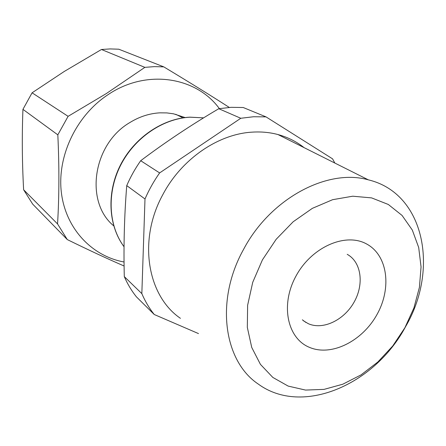 <?xml version="1.0" encoding="UTF-8"?>
<svg xmlns="http://www.w3.org/2000/svg" width="446" height="446" viewBox="0 0 446 446"><rect width="100%" height="100%" fill="white"/><g stroke="black" fill="none" stroke-linecap="round" stroke-linejoin="round"><path stroke-width="0.67" d="M334.834 163.052L332.571 158.848L266.017 116.88L243.226 107.514L231.134 107.319L218.785 108.718C191.59 124.685 165.561 142.012 140.696 160.711C135.171 168.56 130.522 176.861 126.742 185.614C124.339 215.569 123.52 245.897 124.295 276.598C127.528 284.052 131.57 290.803 136.415 296.846L154.238 314.508L198.492 333.586M218.785 108.718L240.79 118.274L159.623 172.925C153.842 181.148 148.97 189.829 144.995 198.972L141.839 293.613C145.134 301.323 149.271 308.286 154.238 314.508M140.696 160.711L159.623 172.925M126.742 185.614L144.995 198.972M124.295 276.598L141.839 293.613M266.017 116.88L253.545 116.746L240.79 118.274M304.094 147.643C296.451 141.572 287.754 137.212 278.009 134.564C269.902 132.395 261.395 131.581 252.486 132.122C218.462 133.85 181.633 158.876 162.896 194.512C137.669 240.221 147.353 295.81 180.435 318.332M243.588 249.347C270.432 198.347 327.598 168.242 368.312 179.833C424.631 193.23 439.249 269.429 405.531 326.728C374.752 384.653 302.276 416.458 258.173 384C223.73 361.02 215 300.537 243.588 249.347M262.426 259.862L252.731 282.301L247.625 305.254L247.324 327.375L251.728 347.434L260.442 364.382L272.846 377.444L288.166 386.091L305.532 390.072L324.047 389.38L342.823 384.201L361.02 374.896L377.873 361.974L392.697 346.029L404.879 327.765L413.921 307.935L419.413 287.363L421.057 266.925L418.699 247.519L412.316 230.058L402.069 215.435L388.315 204.474L371.607 197.89L352.714 196.207L332.599 199.696L312.362 208.343L293.167 221.768L276.18 239.279L262.426 259.862M101.459 49.495L64.241 71.471L32.079 92.813L68.104 116.334L106.338 93.554L144.855 67.357L101.459 49.495L110.162 48.921L118.775 49.211L163.777 66.867C188.825 81.936 210.663 95.455 229.277 107.43M144.855 67.357L154.383 66.627L163.777 66.867M68.104 116.334L57.824 134.848L22.941 109.354L32.079 92.813M22.941 109.354C21.91 135.785 22.138 162.589 23.627 189.767L57.545 223.925C59.234 196.53 59.329 166.837 57.824 134.848M23.627 189.767L32.686 204.123L67.29 239.58L57.545 223.925M67.29 239.58C88.202 249.844 107.146 258.652 124.105 266.011M124.06 261.997C92.188 256.244 65.93 229.043 61.414 192.962C56.854 156.947 75.781 116.228 107.391 95.104C145.909 68.539 196.117 76.634 219.365 108.618M185.09 117.566L173.566 113.819L166.865 112.91L159.991 112.838C149.572 113.401 139.57 116.607 129.998 122.466C92.696 143.98 84.562 202.06 113.719 225.849M124.049 246.755C108.473 225.771 106.611 193.034 120.543 165.444C134.475 137.864 162.751 118.575 190.018 117.192L203.616 117.856L189.918 117.153C162.5 118.491 134.185 137.764 120.292 165.338C106.388 192.917 108.328 225.698 124.049 246.783M347.205 254.326C361.411 262.053 364.287 284.241 354.096 302.126C344.1 320.111 323.077 330.291 308.325 323.701L303.464 320.797M309.507 347.384C331.545 356.75 362.408 341.106 377.015 314.48C391.911 287.999 387.758 255.218 366.545 243.945C345.583 232.26 311.721 246.939 296.077 275.901C280.11 304.713 287.263 338.453 309.507 347.384M305.956 322.486L302.349 319.81M368.312 179.833L278.009 134.564M175.746 114.31L182.994 117.85"/></g></svg>
